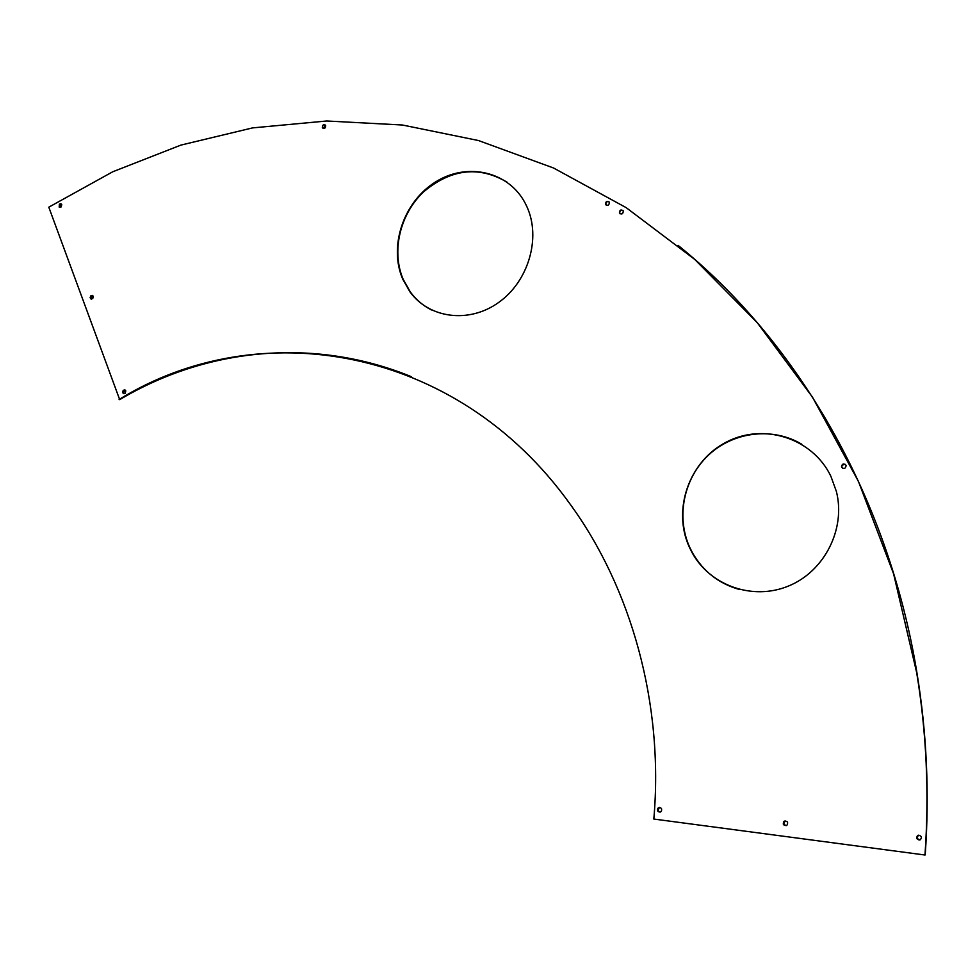 <?xml version="1.0" encoding="UTF-8"?>
<svg xmlns="http://www.w3.org/2000/svg" width="976" height="976" viewBox="0 0 976 976"><rect width="100%" height="100%" fill="white"/><g stroke="black" fill="none" stroke-linecap="round" stroke-linejoin="round"><path stroke-width="1.46" d="M739.674 589.565C718.958 583.721 703.257 571.533 692.57 552.989L689.715 547.341C675.795 516.755 683.786 478.106 708.71 454.914C733.562 431.673 772.724 426.78 801.808 444.263M689.373 547.243L692.228 552.892C710.211 585.624 752.789 600.887 788.559 586.003C824.439 571.448 846.033 528.894 836.347 491.331L830.869 476.251C812.483 437.834 763.183 422.559 726.29 442.128C689.117 461.136 672.074 509.716 689.373 547.243M431.49 309.978C423.072 305.695 416.032 299.717 410.359 292.019L403.149 279.282C391.217 251.296 399.904 214.22 423.547 191.906C451.01 168.848 478.838 165.591 507.044 182.158M402.673 279.038L409.896 291.775C429.123 318.469 468.968 323.812 498.626 302.487C528.455 281.491 541.302 237.851 526.881 206.644L525.222 203.252C508.533 171.093 466.577 161.943 435.125 182.219C403.466 202.081 388.619 246.403 402.673 279.038M123.989 393.743L123.281 392.889L125.087 390.022M125.794 390.876L125.257 393.218L123.208 393.45L122.573 392.023L123.244 390.363L124.733 389.875L125.794 390.876M91.439 299.144L90.866 298.4L92.72 295.557M93.293 296.314L92.72 298.656L90.707 298.827L90.146 297.485L90.841 295.838L92.33 295.386L93.293 296.314M786.156 825.635L783.63 824.171L785.082 820.889M787.583 822.353C787.705 825.513 786.4 826.318 783.667 824.781L783.338 824.232C783.216 821.06 784.533 820.255 787.266 821.829L787.583 822.353M660.105 812.117L657.922 810.678L659.41 807.457M661.582 808.897C661.85 811.642 660.74 812.569 658.251 811.666L657.556 810.727C657.299 807.969 658.41 807.054 660.898 807.982L661.582 808.897M59.865 207.4L59.414 206.741L61.317 203.947M61.769 204.594L61.183 206.912L59.182 207.071L59.402 204.167L60.878 203.716L61.769 204.594M323.202 128.478L325.301 125.026M325.655 125.55C325.618 128.185 324.569 128.978 322.507 127.929L322.336 127.624C322.373 124.989 323.434 124.196 325.496 125.257L325.655 125.55M606.279 205.204L605.913 204.643C605.706 202.264 606.73 201.288 608.987 201.727M609.329 202.227L609.353 202.288C609.146 205.35 607.877 206.046 605.559 204.399L605.535 204.35C605.73 201.288 606.999 200.58 609.329 202.227M620.175 213.866L619.784 213.293C619.601 210.901 620.651 209.938 622.908 210.389M623.249 210.889L623.286 210.975C623.054 214.037 621.773 214.732 619.455 213.061L619.418 213C619.638 209.925 620.919 209.23 623.249 210.889M842.678 468.309L841.776 466.967L842.129 465.125L845.216 464.32M845.924 465.162L846.107 465.662C845.509 468.7 844.033 469.249 841.69 467.297L841.519 466.809C842.093 463.759 843.569 463.21 845.924 465.162M920.014 839.933L917.001 838.482L918.282 835.175M921.259 836.627L921.429 837.091C920.88 840.36 919.331 840.848 916.781 838.555L916.623 838.14C917.123 834.834 918.672 834.334 921.259 836.627M411.225 376.626C313.101 336.635 205.948 348.359 119.694 399.648L48.8 207.18L112.74 171.776L180.914 145.095L252.528 127.905L326.716 120.987L402.441 125.013L478.508 140.544L553.575 168.018L626.153 207.632L694.631 259.335L757.315 322.763L812.471 397.147L858.416 481.363L893.601 573.839L916.671 672.598C926.529 732.525 929.298 793.329 924.98 855.013L925.211 854.927C929.506 793.293 926.736 732.525 916.903 672.635C887.892 494.771 796.074 340.429 678.113 245.391M119.109 399.489C257.542 313.857 455.877 344.674 570.094 504.104C631.399 588.125 663.912 704.221 653.822 819.047L924.98 855.013M59.182 207.071L59.792 207.327"/></g></svg>
